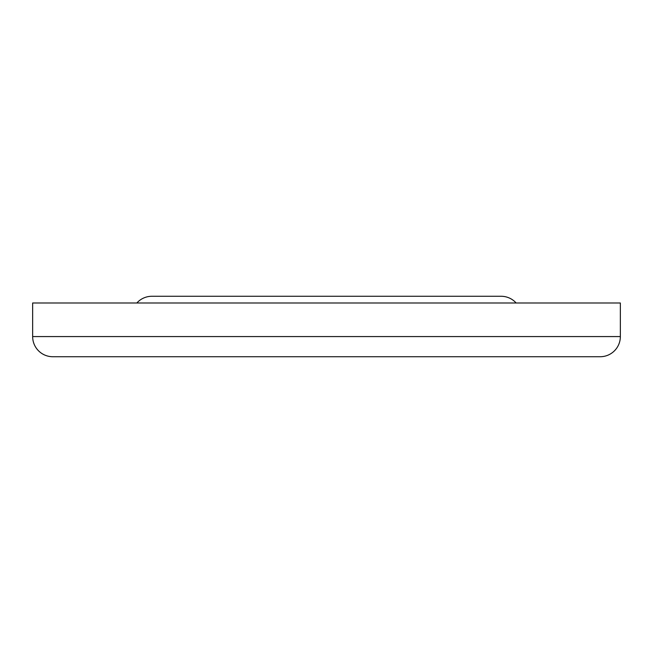 <?xml version="1.0" encoding="UTF-8"?>
<svg xmlns="http://www.w3.org/2000/svg" width="653" height="653" viewBox="0 0 653 653"><rect width="100%" height="100%" fill="white"/><g stroke="black" fill="none" stroke-linecap="round" stroke-linejoin="round"><path stroke-width="0.98" d="M32.65 302.992L32.65 336.573L620.35 336.573L620.35 302.992L32.65 302.992L620.35 302.992L620.35 336.573L32.65 336.573A20.153 20.153 0 0 0 52.803 356.726L600.197 356.726A20.153 20.153 0 0 0 620.35 336.573A20.153 20.153 0 0 1 600.197 356.726L52.803 356.726A20.153 20.153 0 0 1 32.65 336.573L32.65 302.992M501.129 296.274A20.153 20.153 0 0 1 516.148 302.992A20.153 20.153 0 0 0 501.129 296.274L151.871 296.274A20.153 20.153 0 0 0 136.852 302.992A20.153 20.153 0 0 1 151.871 296.274M500.288 296.274L152.712 296.274"/></g></svg>
